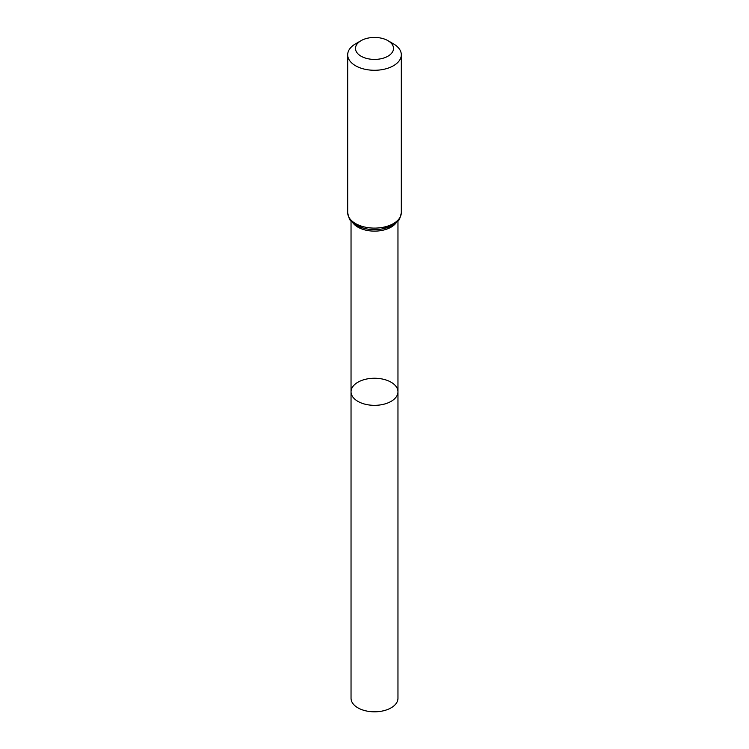 <?xml version="1.0" encoding="UTF-8"?>
<svg xmlns="http://www.w3.org/2000/svg" width="749" height="749" viewBox="0 0 749 749"><rect width="100%" height="100%" fill="white"/><g stroke="black" fill="none" stroke-linecap="round" stroke-linejoin="round"><path stroke-width="1.12" d="M351.038 391.793A23.462 13.548 0 0 0 374.5 405.34A23.462 13.548 0 0 0 397.962 391.793A23.462 13.548 180 0 1 383.479 404.31A23.462 13.548 180 0 1 357.91 401.37A23.462 13.548 180 0 1 351.038 391.793A23.462 13.548 180 0 1 374.5 378.245A23.462 13.548 180 0 1 397.962 391.793L397.962 698.265A23.462 13.548 0 0 1 383.479 710.782A23.462 13.548 0 0 1 357.91 707.842A23.462 13.548 0 0 1 351.038 698.265L351.038 221.002M393.459 43.854L387.945 40.661A19.015 10.982 180 0 1 387.945 56.194A19.015 10.982 180 0 1 361.055 56.194A19.015 10.982 180 0 1 361.055 40.661A19.015 10.982 180 0 1 387.945 40.661L393.459 43.854A26.814 15.486 180 0 1 401.314 54.799A26.814 15.486 180 0 1 374.5 70.275A26.814 15.486 180 0 1 347.686 54.799A26.814 15.486 180 0 1 355.541 43.854L361.055 40.661M396.146 222.799A23.462 13.548 180 0 1 374.5 231.123A23.462 13.548 180 0 1 352.854 222.799M401.314 212.632A26.814 15.486 180 0 1 374.5 228.108A26.814 15.486 180 0 1 347.686 212.632C348.734 217.828 349.895 220.655 351.15 221.133L356.721 225.468L363.892 228.276C369.959 229.84 376.148 230.037 382.449 228.885L392.27 225.468L397.888 221.086C399.142 220.599 400.284 217.781 401.314 212.632L401.314 54.799M398.328 219.738A25.138 14.512 180 0 1 374.5 229.615A25.138 14.512 180 0 1 350.672 219.738M397.962 221.002L397.962 391.793M347.686 54.799L347.686 212.632"/></g></svg>
